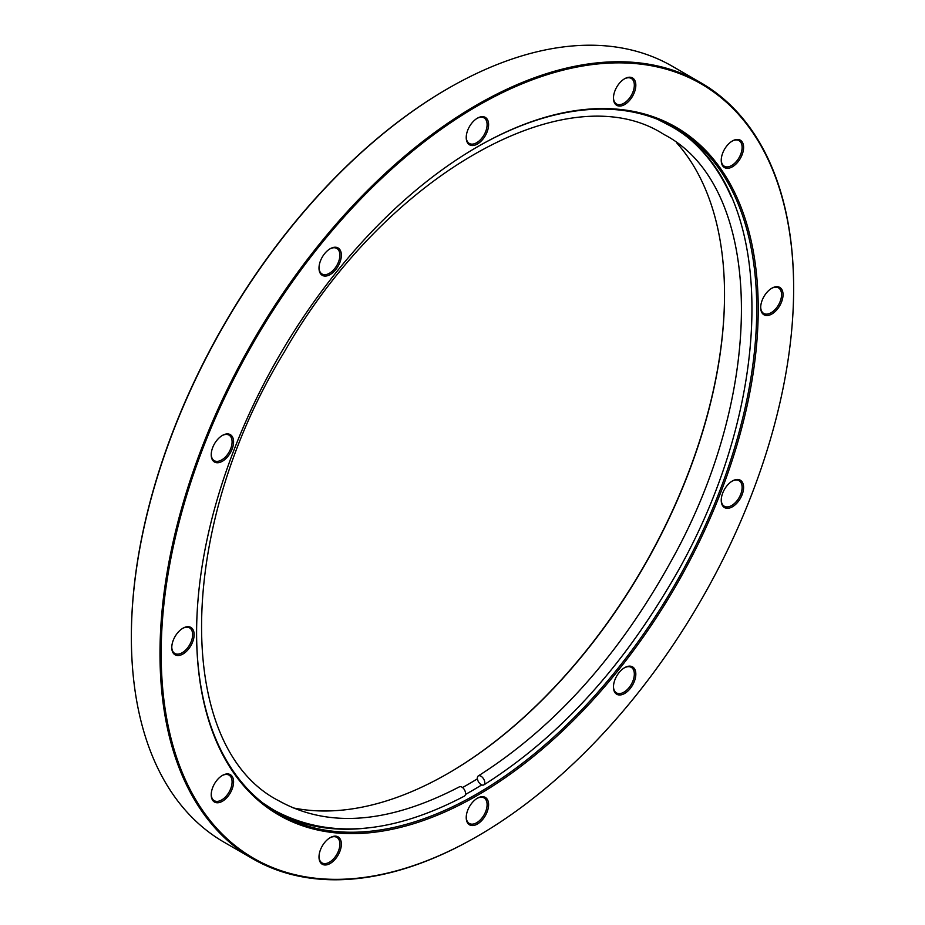 <?xml version="1.0" encoding="UTF-8"?>
<svg xmlns="http://www.w3.org/2000/svg" width="925" height="925" viewBox="0 0 925 925"><rect width="100%" height="100%" fill="white"/><g stroke="black" fill="none" stroke-linecap="round" stroke-linejoin="round"><path stroke-width="1.39" d="M477.404 146.855L477.404 146.844A397.137 229.284 -60 0 1 758.222 308.985A397.137 229.284 -60 0 1 477.404 795.373A397.137 229.284 -60 0 1 196.597 633.232A397.137 229.284 -60 0 1 477.404 146.855A397.137 229.284 -60 0 1 477.404 146.844M196.597 632.804A396.073 228.683 120 0 0 278.622 813.688A396.073 228.683 120 0 0 476.664 794.078A396.073 228.683 120 0 0 735.41 445.052A396.073 228.683 120 0 0 674.707 127.662A396.073 228.683 120 0 0 477.034 147.063M447.897 773.497A391.657 226.116 120 0 0 724.529 294.347M676.88 143.074A390.812 225.631 -60 0 1 724.529 294.693A390.812 225.631 -60 0 1 448.186 773.335L448.186 773.335A390.812 225.631 -60 0 1 293.063 807.872M131.362 636.805A447.214 258.202 -60 0 1 131.362 636.458A447.214 258.202 -60 0 1 447.584 88.742A447.214 258.202 -60 0 1 447.596 88.742L448.174 88.407A448.058 258.688 120 0 0 448.186 88.407A448.058 258.688 120 0 0 131.362 637.152A448.058 258.688 120 0 0 224.162 842.259L252.791 858.793A448.058 258.688 -60 0 1 184.11 499.754A448.058 258.688 -60 0 1 476.814 104.93A448.058 258.688 -60 0 1 700.838 82.741A448.058 258.688 -60 0 1 793.638 287.848A448.058 258.688 -60 0 1 793.638 288.195M476.814 836.593A448.058 258.688 -60 0 1 476.814 836.605A448.058 258.688 -60 0 1 476.814 836.593L477.416 836.258A447.214 258.202 120 0 0 477.416 836.258A447.214 258.202 120 0 0 793.638 288.542A447.214 258.202 120 0 0 477.404 105.959A447.214 258.202 120 0 0 161.181 653.674A447.214 258.202 120 0 0 477.404 836.258L476.814 836.605A448.058 258.688 -60 0 1 252.791 858.793M624.641 667.653L624.641 667.653A15.817 9.134 -60 0 1 635.822 674.105A15.817 9.134 -60 0 1 624.641 693.472A15.817 9.134 -60 0 1 613.46 687.021A15.817 9.134 -60 0 1 624.641 667.653L624.641 667.653M613.46 686.581A14.754 8.522 120 0 0 616.513 692.918A14.754 8.522 120 0 0 623.889 692.189A14.754 8.522 120 0 0 633.532 679.181A14.754 8.522 120 0 0 631.278 667.353A14.754 8.522 120 0 0 624.259 667.885M732.415 480.977L732.415 480.977A15.817 9.134 -60 0 1 743.596 487.429A15.817 9.134 -60 0 1 732.415 506.796A15.817 9.134 -60 0 1 721.234 500.344A15.817 9.134 -60 0 1 732.415 480.977L732.415 480.977M721.246 499.905A14.754 8.522 120 0 0 724.287 506.241A14.754 8.522 120 0 0 731.675 505.512A14.754 8.522 120 0 0 741.318 492.505A14.754 8.522 120 0 0 739.052 480.676A14.754 8.522 120 0 0 732.033 481.197M771.866 288.195L771.866 288.195A15.817 9.134 -60 0 1 783.047 294.647A15.817 9.134 -60 0 1 771.866 314.014A15.817 9.134 -60 0 1 760.685 307.562A15.817 9.134 -60 0 1 771.866 288.195L771.866 288.195M760.697 307.123A14.754 8.522 120 0 0 763.738 313.459A14.754 8.522 120 0 0 771.126 312.719A14.754 8.522 120 0 0 780.758 299.723A14.754 8.522 120 0 0 778.503 287.895A14.754 8.522 120 0 0 771.485 288.415M732.415 140.958L732.415 140.958A15.817 9.134 -60 0 1 743.596 147.422A15.817 9.134 -60 0 1 732.415 166.789A15.817 9.134 -60 0 1 721.234 160.326A15.817 9.134 -60 0 1 732.415 140.958L732.415 140.958M721.246 159.886A14.754 8.522 120 0 0 724.287 166.222A14.754 8.522 120 0 0 731.675 165.494A14.754 8.522 120 0 0 741.318 152.486A14.754 8.522 120 0 0 739.052 140.658A14.754 8.522 120 0 0 732.033 141.19M624.641 78.741L624.641 78.741A15.817 9.134 -60 0 1 635.822 85.193A15.817 9.134 -60 0 1 624.641 104.56A15.817 9.134 -60 0 1 613.46 98.108A15.817 9.134 -60 0 1 624.641 78.741L624.641 78.741M613.46 97.657A14.754 8.522 120 0 0 616.513 103.993A14.754 8.522 120 0 0 623.889 103.265A14.754 8.522 120 0 0 633.532 90.257A14.754 8.522 120 0 0 631.278 78.44A14.754 8.522 120 0 0 624.259 78.96M477.404 118.18L477.404 118.18A15.817 9.134 -60 0 1 488.597 124.644A15.817 9.134 -60 0 1 477.404 144.011A15.817 9.134 -60 0 1 466.223 137.547A15.817 9.134 -60 0 1 477.404 118.18L477.404 118.18M466.235 137.108A14.754 8.522 120 0 0 469.287 143.444A14.754 8.522 120 0 0 476.664 142.716A14.754 8.522 120 0 0 486.307 129.708A14.754 8.522 120 0 0 484.041 117.88A14.754 8.522 120 0 0 477.034 118.412M330.179 248.744L330.179 248.744A15.817 9.134 -60 0 1 341.36 255.196A15.817 9.134 -60 0 1 330.179 274.563A15.817 9.134 -60 0 1 318.998 268.111A15.817 9.134 -60 0 1 330.179 248.744L330.179 248.744M319.009 267.66A14.754 8.522 120 0 0 322.05 273.997A14.754 8.522 120 0 0 329.439 273.268A14.754 8.522 120 0 0 339.082 260.26A14.754 8.522 120 0 0 336.816 248.443A14.754 8.522 120 0 0 329.797 248.964M222.405 435.421L222.405 435.421A15.817 9.134 -60 0 1 233.586 441.873A15.817 9.134 -60 0 1 222.405 461.24A15.817 9.134 -60 0 1 211.224 454.788A15.817 9.134 -60 0 1 222.405 435.421L222.405 435.421M211.224 454.348A14.754 8.522 120 0 0 214.276 460.685A14.754 8.522 120 0 0 221.653 459.945A14.754 8.522 120 0 0 231.296 446.948A14.754 8.522 120 0 0 229.03 435.12A14.754 8.522 120 0 0 222.023 435.64M182.953 628.202L182.953 628.202A15.817 9.134 -60 0 1 194.134 634.654A15.817 9.134 -60 0 1 182.953 654.021A15.817 9.134 -60 0 1 171.773 647.569A15.817 9.134 -60 0 1 182.953 628.202L182.953 628.202M171.773 647.13A14.754 8.522 120 0 0 174.825 653.466A14.754 8.522 120 0 0 182.202 652.726A14.754 8.522 120 0 0 191.845 639.73A14.754 8.522 120 0 0 189.59 627.902A14.754 8.522 120 0 0 182.572 628.422M222.405 775.428L222.405 775.428A15.817 9.134 -60 0 1 233.586 781.891A15.817 9.134 -60 0 1 222.405 801.258A15.817 9.134 -60 0 1 211.224 794.795A15.817 9.134 -60 0 1 222.405 775.428L222.405 775.428M211.224 794.355A14.754 8.522 120 0 0 214.276 800.692A14.754 8.522 120 0 0 221.653 799.963A14.754 8.522 120 0 0 231.296 786.955A14.754 8.522 120 0 0 229.03 775.127A14.754 8.522 120 0 0 222.023 775.659M330.179 837.657L330.179 837.657A15.817 9.134 -60 0 1 341.36 844.109A15.817 9.134 -60 0 1 330.179 863.476A15.817 9.134 -60 0 1 318.998 857.024A15.817 9.134 -60 0 1 330.179 837.657L330.179 837.657M319.009 856.585A14.754 8.522 120 0 0 322.05 862.921A14.754 8.522 120 0 0 329.439 862.192A14.754 8.522 120 0 0 339.082 849.185A14.754 8.522 120 0 0 336.816 837.356A14.754 8.522 120 0 0 329.797 837.888M477.404 798.206L477.404 798.206A15.817 9.134 -60 0 1 488.597 804.669A15.817 9.134 -60 0 1 477.404 824.036A15.817 9.134 -60 0 1 466.223 817.573A15.817 9.134 -60 0 1 477.404 798.206L477.404 798.206M466.235 817.133A14.754 8.522 120 0 0 469.287 823.47A14.754 8.522 120 0 0 476.664 822.741A14.754 8.522 120 0 0 486.307 809.733A14.754 8.522 120 0 0 484.041 797.905A14.754 8.522 120 0 0 477.034 798.437M477.392 778.827A390.812 225.631 -60 0 1 467.715 784.608A390.812 225.631 -60 0 1 462.535 787.545M700.838 82.741L672.209 66.207A448.058 258.688 120 0 0 448.186 88.395L447.584 88.742M263.001 803.12L273.777 810.046C327.554 839.229 391.067 834.604 464.315 796.159A5.272 3.145 -118.2 0 0 465.321 791.881A5.272 3.145 -118.2 0 0 461.945 787.14A5.272 3.145 -118.2 0 0 459.32 786.874C388.569 823.608 328.479 828.291 279.049 800.911C174.709 747.92 175.079 530.268 284.31 351.986C385.447 174.513 567.915 72.277 663.838 134.414C763.322 185.555 768.663 387.008 670.983 561.406C618.663 656.045 554.433 727.559 478.306 775.925A5.272 2.937 58.3 0 1 480.942 776.179A5.272 2.937 58.3 0 1 484.457 780.735A5.272 2.937 58.3 0 1 483.844 784.886A5.272 2.937 58.3 0 1 481.197 784.631A5.272 2.937 58.3 0 1 477.693 780.076A5.272 2.937 58.3 0 1 478.306 775.925M672.07 126.182A396.073 228.683 -60 0 1 731.143 196.632M481.74 784.897A396.073 228.683 -60 0 1 471.449 791.06A396.073 228.683 -60 0 1 465.46 794.448M366.531 828.083A396.073 228.683 -60 0 1 276.032 812.162M131.362 636.458L131.362 637.152M793.638 288.542L793.638 287.848M657.744 119.418L669.11 125.291C781.139 184.248 778.445 407.127 667.653 588.705C616.143 674.614 554.861 740.012 483.844 784.886"/></g></svg>
